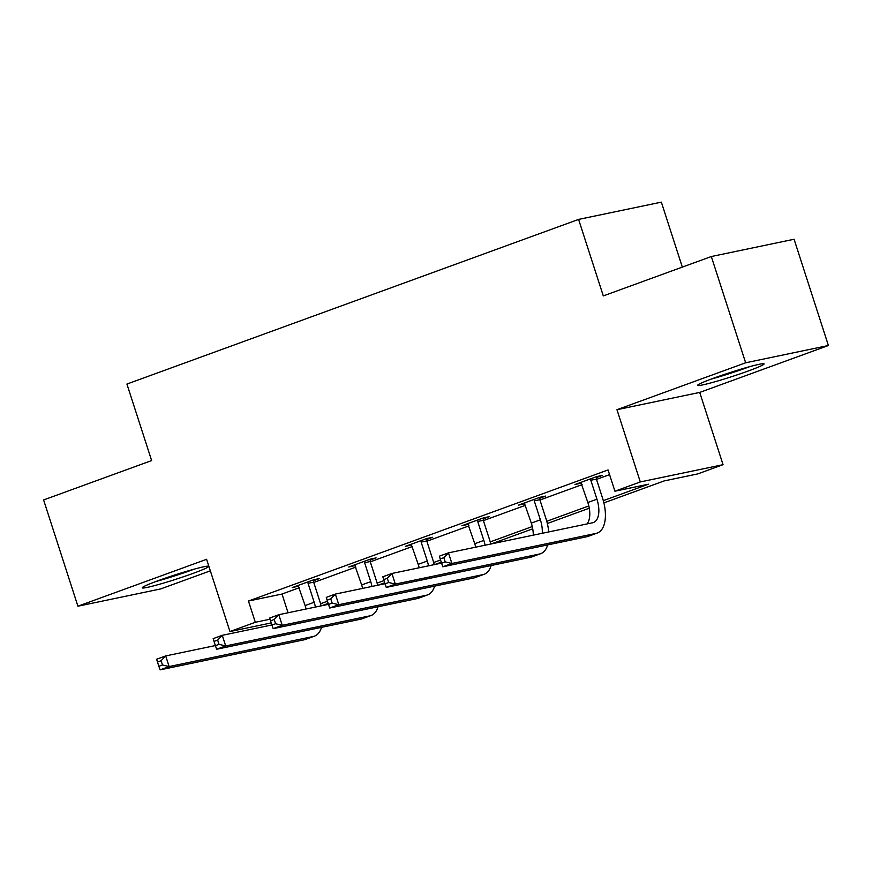 <?xml version="1.0" encoding="UTF-8"?>
<svg xmlns="http://www.w3.org/2000/svg" width="872" height="872" viewBox="0 0 872 872"><rect width="100%" height="100%" fill="white"/><g stroke="black" fill="none" stroke-linecap="round" stroke-linejoin="round"><path stroke-width="1.31" d="M192.93 573.438A34.902 2.202 162.1 0 0 208.702 566.353A34.902 2.202 162.1 0 0 191.382 569.939A34.902 2.202 162.1 0 0 158.039 580.719A34.902 2.202 162.1 0 0 142.267 587.815A34.902 2.202 162.1 0 0 159.587 584.229A34.902 2.202 162.1 0 0 192.93 573.438M748.285 370.992A34.902 2.202 162.1 0 0 764.057 363.897A34.902 2.202 162.1 0 0 746.726 367.483A34.902 2.202 162.1 0 0 713.394 378.274A34.902 2.202 162.1 0 0 697.622 385.359A34.902 2.202 162.1 0 0 714.942 381.773A34.902 2.202 162.1 0 0 748.285 370.992M682.329 267.105L661.347 202.141L578.594 219.406L126.92 384.062L151.63 460.569L43.6 499.95L77.913 606.204L160.677 588.927L210.337 570.833M578.594 219.406L603.304 295.913L711.323 256.531L794.087 239.255L828.4 345.508L745.647 362.785L616.962 409.698L640.299 481.944L723.052 464.678L697.676 473.932L664.126 480.93L603.882 502.893M616.962 409.698L699.715 392.422L828.4 345.508M699.715 392.422L723.052 464.678M711.323 256.531L745.647 362.785M603.304 500.659L648.474 484.2L614.923 491.198L608.057 469.943L248.455 601.037L282.005 594.039L299.347 587.717M313.746 582.463L355.896 567.105M370.295 561.851L412.445 546.482M426.844 541.24L468.994 525.87M483.393 520.617L525.543 505.259M539.942 500.005L582.093 484.636M596.503 479.393L609.572 474.63M596.426 477.584L602.312 475.436L596.721 476.603L574.975 484.538L581.373 483.066M539.877 498.195L545.763 496.059L540.171 497.225L518.426 505.15L524.824 503.689M483.328 518.818L489.214 516.671L483.622 517.837L461.866 525.762L468.275 524.301M426.779 539.43L432.665 537.283L427.073 538.449L405.317 546.384L411.726 544.913M370.229 560.042L376.115 557.906L370.524 559.072L348.767 566.996L355.177 565.536M313.68 580.665L319.566 578.518L313.975 579.684L292.218 587.608L298.627 586.148M271.268 622.913L229.946 631.535L206.61 559.29L77.913 606.204M229.946 631.535L255.322 622.292L270.102 619.207M248.455 601.037L255.322 622.292M614.923 491.198L640.299 481.944M589.287 508.213L547.333 523.505M532.727 528.824L491.405 543.888M441.276 562.168L434.856 564.511M384.716 582.79L378.306 585.123M328.166 603.402L321.757 605.735M320.558 603.74L327.469 601.222M377.107 583.117L384.018 580.599M433.657 562.505L440.567 559.988M490.206 541.894L532.269 526.557M546.755 521.271L588.818 505.945M282.005 594.039L288.054 612.776M580.305 482.587L580.567 483.371M523.756 503.199L524.018 503.983M467.207 523.821L467.457 524.595M410.658 544.433L410.908 545.218M354.108 565.045L354.359 565.83M297.559 585.668L297.81 586.442M580.85 482.39L587.859 502.49A22.378 11.336 -110 0 1 586.998 523.941M590.813 480.254L596.928 499.187A22.378 11.336 -110 0 1 593.407 522.546A22.378 11.336 -110 0 1 592.6 522.775L448.459 552.859L451.892 563.476L596.034 533.402A33.561 17.004 70 0 0 597.233 533.054A33.561 17.004 70 0 0 602.519 498.021L596.404 479.088L590.813 480.254L590.835 478.75M596.448 476.712L596.404 479.088M440.229 558.963L439.39 556.162L448.459 552.859L443.859 557.644L440.229 558.963L441.603 563.214L445.232 561.895L443.859 557.644M445.232 561.895L451.892 563.476L442.823 566.789L586.976 536.705A33.561 17.004 70 0 0 588.175 536.367L597.233 533.054M442.823 566.789L441.603 563.214M745.484 367.842A30.204 1.908 -17.9 0 1 716.097 377.38A30.204 1.908 -17.9 0 1 714.986 377.696M711.04 379.135A34.684 2.191 162.1 0 0 714.07 378.295A34.684 2.191 162.1 0 0 749.528 366.709M190.129 570.299A30.204 1.908 -17.9 0 1 189.486 570.528A30.204 1.908 -17.9 0 1 159.641 580.142M155.685 581.591A34.684 2.191 162.1 0 0 191.72 570.07A34.684 2.191 162.1 0 0 194.184 569.154M524.301 503.002L531.31 523.113A22.378 11.336 -110 0 1 533.25 535.157M539.899 497.323L539.844 499.7L534.253 500.866L540.378 519.81A22.378 11.336 -110 0 1 542.242 533.283M534.253 500.866L534.285 499.362M548.706 531.931A33.561 17.004 70 0 0 545.97 518.644L539.844 499.7M383.68 579.575L385.053 583.826L388.683 582.507L387.31 578.256L383.68 579.575L382.841 576.774L391.91 573.471L395.343 584.098L539.485 554.014A33.561 17.004 70 0 0 540.684 553.676A33.561 17.004 70 0 0 547.692 544.902M441.57 563.105L391.91 573.471L387.31 578.256M388.683 582.507L395.343 584.098L386.274 587.401L530.427 557.317A33.561 17.004 70 0 0 531.626 556.979L540.684 553.676M386.274 587.401L385.053 583.826M467.752 523.625L474.76 543.725A22.378 11.336 -110 0 1 475.72 547.169M483.35 517.935L483.295 520.312L477.703 521.478L483.829 540.422A22.378 11.336 -110 0 1 485.072 545.218M477.703 521.478L477.736 519.985M490.762 544.03A33.561 17.004 70 0 0 489.421 539.256L483.295 520.312M327.131 600.198L328.504 604.449L332.134 603.119L330.761 598.868L327.131 600.198L326.292 597.385L335.36 594.083L338.783 604.71L482.935 574.626A33.561 17.004 70 0 0 484.134 574.288A33.561 17.004 70 0 0 491.143 565.514M385.021 583.717L335.36 594.083L330.761 598.868M332.134 603.119L338.783 604.71L329.725 608.013L473.878 577.94A33.561 17.004 70 0 0 475.077 577.591L484.134 574.288M329.725 608.013L328.504 604.449M411.203 544.237L418.211 564.337A22.378 11.336 -110 0 1 419.17 567.781M426.79 538.547L426.746 540.934L421.154 542.101L427.28 561.034A22.378 11.336 -110 0 1 428.523 565.83M421.154 542.101L421.187 540.596M434.212 564.642A33.561 17.004 70 0 0 432.861 559.868L426.746 540.934M270.582 620.809L271.955 625.061L275.585 623.742L274.211 619.491L270.582 620.809L269.742 618.008L278.8 614.706L282.234 625.322L426.386 595.249A33.561 17.004 70 0 0 427.585 594.9A33.561 17.004 70 0 0 434.594 586.137M328.472 604.34L278.8 614.706L274.211 619.491M275.585 623.742L282.234 625.322L273.176 628.636L417.328 598.552A33.561 17.004 70 0 0 418.527 598.214L427.585 594.9M273.176 628.636L271.955 625.061M354.653 564.849L361.662 584.959A22.378 11.336 -110 0 1 362.621 588.393M370.24 559.17L370.197 561.546L364.605 562.713L370.72 581.657A22.378 11.336 -110 0 1 371.973 586.442M364.605 562.713L364.638 561.208M377.663 585.254A33.561 17.004 70 0 0 376.312 580.49L370.197 561.546M214.032 641.421L215.406 645.672L219.036 644.354L217.662 640.103L214.032 641.421L213.193 638.62L222.251 635.317L225.685 645.945L369.837 615.861A33.561 17.004 70 0 0 371.036 615.523A33.561 17.004 70 0 0 378.045 606.749M271.922 624.952L222.251 635.317L217.662 640.103M219.036 644.354L225.685 645.945L216.627 649.248L360.779 619.164A33.561 17.004 70 0 0 361.978 618.826L371.036 615.523M216.627 649.248L215.406 645.672M298.104 585.472L305.113 605.571A22.378 11.336 -110 0 1 306.072 609.016M313.691 579.782L313.648 582.158L308.056 583.324L314.171 602.269A22.378 11.336 -110 0 1 315.424 607.065M308.056 583.324L308.089 581.831M321.114 605.877A33.561 17.004 70 0 0 319.762 601.102L313.648 582.158M157.483 662.044L158.857 666.284L162.486 664.965L161.113 660.714L157.483 662.044L156.644 659.232L165.702 655.929L169.135 666.557L313.288 636.473A33.561 17.004 70 0 0 314.487 636.135A33.561 17.004 70 0 0 321.495 627.36M215.373 645.563L165.702 655.929L161.113 660.714M162.486 664.965L169.135 666.557L160.077 669.86L304.219 639.786A33.561 17.004 70 0 0 305.429 639.438L314.487 636.135M160.077 669.86L158.857 666.284M596.928 499.187L587.859 502.49M596.034 533.402L586.976 536.705M540.378 519.81L531.31 523.113M539.485 554.014L530.427 557.317M483.829 540.422L474.76 543.725M482.935 574.626L473.878 577.94M427.28 561.034L418.211 564.337M426.386 595.249L417.328 598.552M370.72 581.657L361.662 584.959M369.837 615.861L360.779 619.164M314.171 602.269L305.113 605.571M313.288 636.473L304.219 639.786"/></g></svg>
